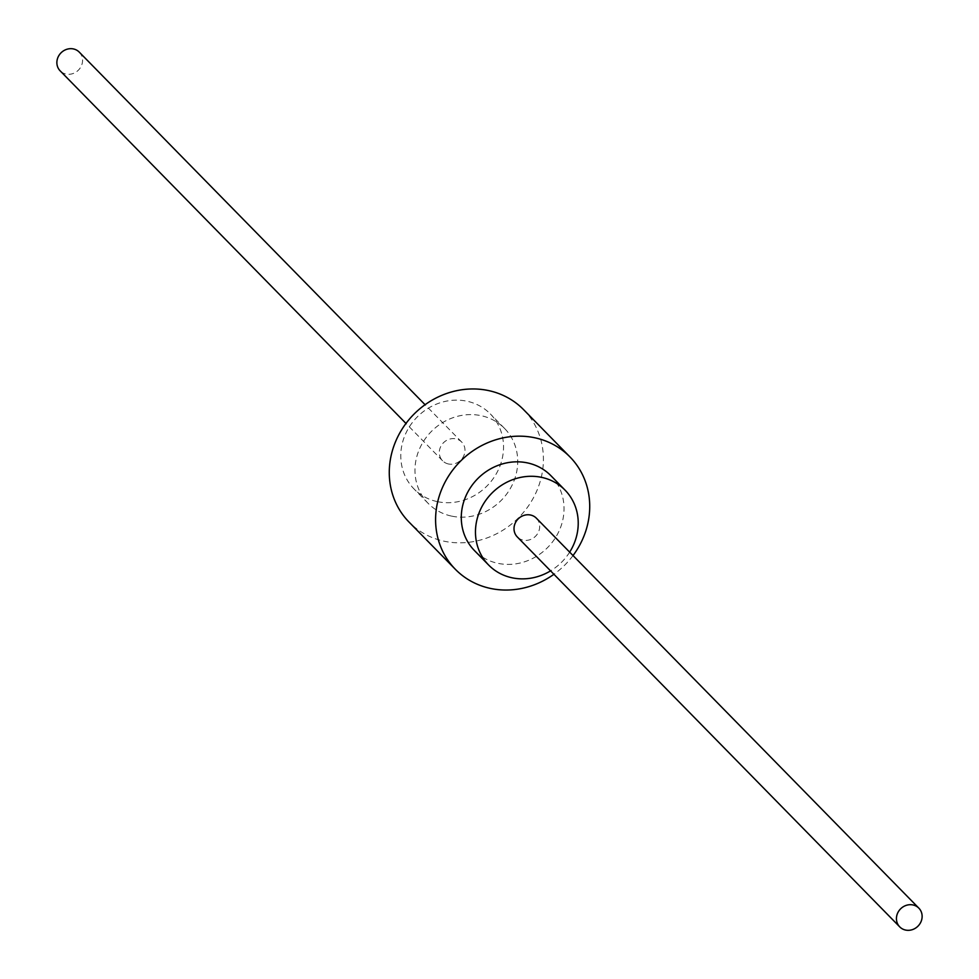 <?xml version="1.0" encoding="UTF-8"?>
<svg xmlns="http://www.w3.org/2000/svg" width="979" height="979" viewBox="0 0 979 979"><rect width="100%" height="100%" fill="white"/><g stroke="black" fill="none" stroke-linecap="round" stroke-linejoin="round"><path stroke-width="0.73" stroke-dasharray="4.89 3.67" d="M569.668 552.132A53.502 49.072 -44.4 0 1 550.565 570.867M536.394 518.209A13.376 12.262 -44.4 0 1 537.679 533.518A13.376 12.262 -44.4 0 1 523.08 540.114A13.376 12.262 -44.4 0 1 517.304 536.945M550.859 475.647A53.502 49.072 -44.4 0 1 555.974 536.859A53.502 49.072 -44.4 0 1 497.613 563.268A53.502 49.072 -44.4 0 1 474.46 550.577M437.099 501.578A53.502 49.072 -44.4 0 1 413.958 488.888A53.502 49.072 -44.4 0 1 408.843 427.676A53.502 49.072 -44.4 0 1 467.203 401.268A53.502 49.072 -44.4 0 1 490.357 413.958A53.502 49.072 -44.4 0 1 495.472 475.17A53.502 49.072 -44.4 0 1 437.099 501.578M451.295 516.043A53.502 49.072 -44.4 0 1 428.141 503.353A53.502 49.072 -44.4 0 1 423.026 442.141A53.502 49.072 -44.4 0 1 481.387 415.732A53.502 49.072 -44.4 0 1 504.54 428.423A53.502 49.072 -44.4 0 1 509.655 489.635A53.502 49.072 -44.4 0 1 451.295 516.043M573.021 555.558A80.254 73.596 -44.4 0 1 553.918 574.281M523.643 409.699A80.254 73.596 -44.4 0 1 531.316 501.505A80.254 73.596 -44.4 0 1 443.768 541.13A80.254 73.596 -44.4 0 1 409.051 522.088M448.394 463.96A13.376 12.262 -44.4 0 1 442.606 460.791A13.376 12.262 -44.4 0 1 441.321 445.482A13.376 12.262 -44.4 0 1 455.92 438.886A13.376 12.262 -44.4 0 1 461.696 442.055A13.376 12.262 -44.4 0 1 462.981 457.352A13.376 12.262 -44.4 0 1 448.394 463.96M79.262 52.12A13.376 12.262 -44.4 0 1 80.547 67.429A13.376 12.262 -44.4 0 1 65.948 74.025A13.376 12.262 -44.4 0 1 60.16 70.855M428.141 503.353L413.958 488.888M504.54 428.423L490.357 413.958M442.606 460.791L405.979 423.442M461.696 442.055L425.082 404.719"/><path stroke-width="1.47" d="M550.565 570.867A53.502 49.072 -44.4 0 1 511.797 577.732A53.502 49.072 -44.4 0 1 488.643 565.042A53.502 49.072 -44.4 0 1 483.528 503.83A53.502 49.072 -44.4 0 1 541.901 477.422A53.502 49.072 -44.4 0 1 565.042 490.112A53.502 49.072 -44.4 0 1 569.668 552.132M899.738 926.88L517.304 536.945A13.376 12.262 -44.4 0 1 516.019 521.648A13.376 12.262 -44.4 0 1 530.606 515.04A13.376 12.262 -44.4 0 1 536.394 518.209L918.84 908.145A13.376 12.262 -44.4 0 1 920.113 923.442A13.376 12.262 -44.4 0 1 905.526 930.05A13.376 12.262 -44.4 0 1 899.738 926.88A13.376 12.262 -44.4 0 1 898.453 911.571A13.376 12.262 -44.4 0 1 913.052 904.975A13.376 12.262 -44.4 0 1 918.84 908.145M488.643 565.042L474.46 550.577A53.502 49.072 -44.4 0 1 469.345 489.365A53.502 49.072 -44.4 0 1 527.705 462.957A53.502 49.072 -44.4 0 1 550.859 475.647L565.042 490.112M553.918 574.281A80.254 73.596 -44.4 0 1 490.087 588.342A80.254 73.596 -44.4 0 1 455.357 569.301A80.254 73.596 -44.4 0 1 447.684 477.495A80.254 73.596 -44.4 0 1 535.232 437.87A80.254 73.596 -44.4 0 1 569.949 456.912A80.254 73.596 -44.4 0 1 573.021 555.558M455.357 569.301L409.051 522.088A80.254 73.596 -44.4 0 1 401.366 430.27A80.254 73.596 -44.4 0 1 488.913 390.658A80.254 73.596 -44.4 0 1 523.643 409.699L569.949 456.912M405.979 423.442L60.16 70.855A13.376 12.262 -44.4 0 1 58.887 55.558A13.376 12.262 -44.4 0 1 73.474 48.95A13.376 12.262 -44.4 0 1 79.262 52.12L425.082 404.719"/></g></svg>
